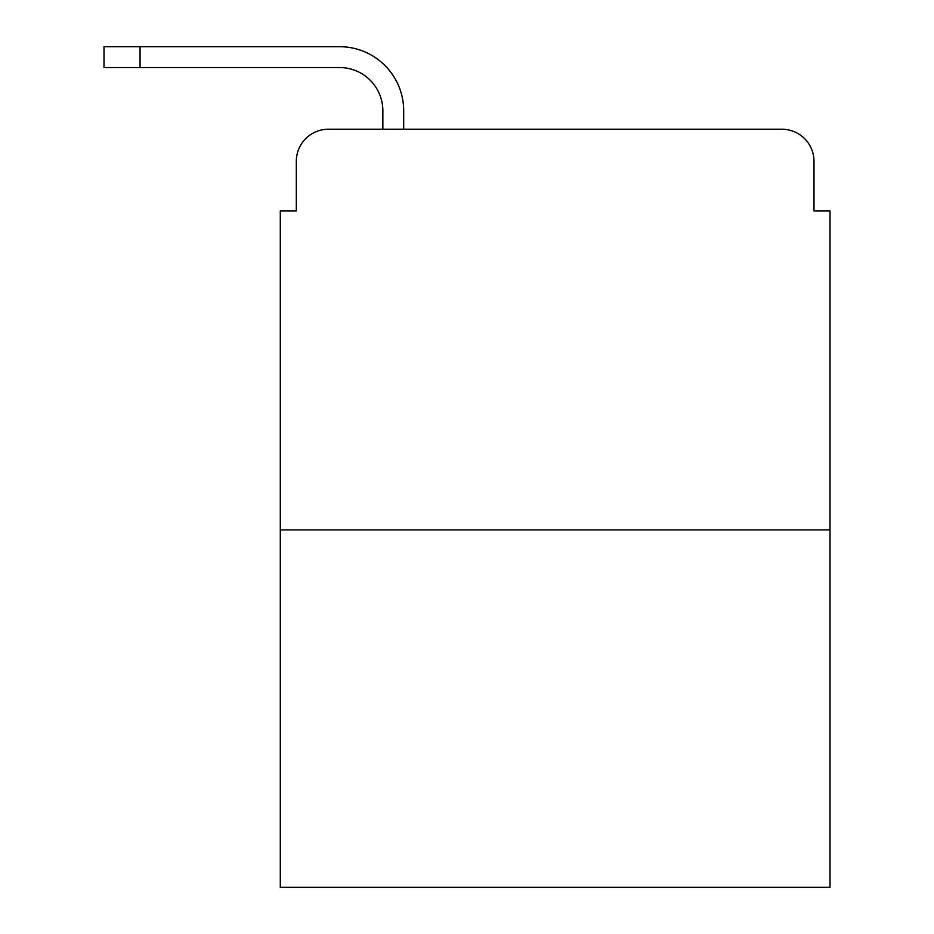 <?xml version="1.0" encoding="UTF-8"?>
<svg xmlns="http://www.w3.org/2000/svg" width="934" height="934" viewBox="0 0 934 934"><rect width="100%" height="100%" fill="white"/><g stroke="black" fill="none" stroke-linecap="round" stroke-linejoin="round"><path stroke-width="1.4" d="M296.312 161.29L296.312 210.979L296.312 161.29A32.048 32.048 0 0 1 328.371 129.242L382.858 129.242L382.858 110.807A43.268 43.268 0 0 0 339.591 67.54L104.001 67.54L104.001 46.7L339.591 46.7A64.107 64.107 0 0 1 403.698 110.807L403.698 129.242L430.142 129.242M829.999 529.905L280.293 529.905L280.293 887.3L829.999 887.3L829.999 210.979L813.981 210.979L813.981 161.29A32.048 32.048 0 0 0 781.921 129.242L328.371 129.242M280.293 529.905L280.293 210.979L296.312 210.979M680.15 129.242L781.921 129.242M813.981 210.979L813.981 161.29M382.858 110.807A43.268 43.268 0 0 0 339.591 67.54A43.268 43.268 0 0 1 382.858 110.807A43.268 43.268 0 0 0 339.591 67.54A43.268 43.268 0 0 1 382.858 110.807A43.268 43.268 0 0 0 339.591 67.54A43.268 43.268 0 0 1 382.858 110.807A43.268 43.268 0 0 0 339.591 67.54A43.268 43.268 0 0 1 382.858 110.807A43.268 43.268 0 0 0 339.591 67.54A43.268 43.268 0 0 1 382.858 110.807A43.268 43.268 0 0 0 339.591 67.54A43.268 43.268 0 0 1 382.858 110.807A43.268 43.268 0 0 0 339.591 67.54A43.268 43.268 0 0 1 382.858 110.807A43.268 43.268 0 0 0 339.591 67.54M140.053 67.54L140.053 46.7L339.591 46.7"/></g></svg>
